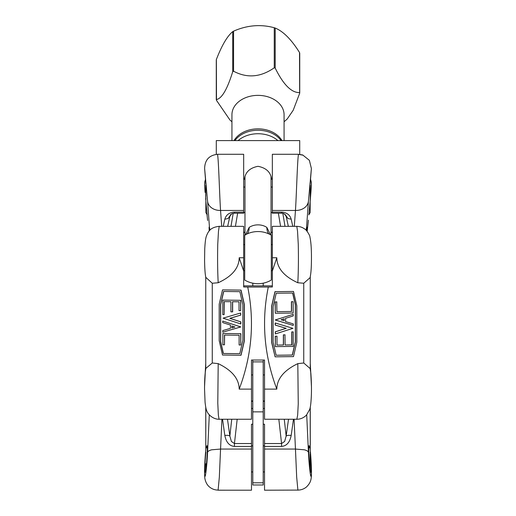 <?xml version="1.0" encoding="UTF-8"?>
<svg xmlns="http://www.w3.org/2000/svg" width="516" height="516" viewBox="0 0 516 516"><rect width="100%" height="100%" fill="white"/><g stroke="black" fill="none" stroke-linecap="round" stroke-linejoin="round"><path stroke-width="0.77" d="M205.749 366.715L205.362 371.623M205.858 452.229C205.007 460.549 204.62 472.592 205.22 472.211C205.865 472.759 207.303 456.37 207.251 448.978L206.961 445.611L206.587 446.675M205.749 407.33L205.8 449.623C204.723 460.53 204.213 475.758 204.916 476.255C205.542 477.771 207.058 464.097 207.574 452.319C207.884 451.268 209.257 450.423 211.702 449.791L220.558 449.062L219.326 477.223L218.094 490.194L251.486 490.2L251.486 424.204L252.788 424.204M205.749 363.509L204.613 383.027M310.619 371.107L310.264 366.715M309.426 446.675L309.052 445.611L308.762 448.978C308.71 456.37 310.148 472.759 310.793 472.211C311.387 472.592 311.006 460.549 310.155 452.229M311.419 384.601L310.264 363.503M297.9 490.187L296.674 477.048L295.455 449.062L304.311 449.791C306.756 450.423 308.129 451.268 308.439 452.319C308.949 464.084 310.471 477.777 311.096 476.255C311.799 475.746 311.283 460.556 310.213 449.623L310.213 407.459M310.251 449.791C311.225 461.491 312.148 475.894 310.78 480.054C310.297 482.312 308.845 484.627 306.44 487.001C303.988 488.994 301.183 490.026 298.009 490.09L264.527 490.2L264.527 446.424L281.568 446.424L281.568 443.534L284.632 441.483L286.154 436.014L287.973 435.323L291.192 435.375L293.469 419.256M222.544 419.256L224.821 435.375L228.04 435.323L229.859 436.014L231.381 441.483L234.445 443.534L234.445 446.424L251.486 446.424M263.218 424.204L264.527 424.204L264.527 446.424M251.486 374.668L251.486 360.033L264.527 360.033L264.527 374.668M310.097 368.16L310.864 373.339C311.483 382.014 311.625 389.838 311.296 396.81C310.838 405.447 310.219 407.846 309.703 409.427L306.498 415.064C303.692 417.857 300.48 419.256 296.855 419.25L297.655 415.148L298.248 403.893L297.816 363.632L303.743 362.993L310.2 368.605M310.219 277.021L310.129 277.627L303.743 283.245L297.816 282.749C298.422 271.513 298.57 258.716 298.267 244.352L297.532 231.22L296.79 226.337L272.345 226.337L272.345 270.977L276.815 257.755L272.345 257.755M231.961 326.054L231.961 327.879M205.852 368.385L212.27 362.993L218.197 363.632L217.791 403.183L218.358 415.128L219.074 419.256L251.486 419.256L251.486 360.033M243.668 257.755L239.198 257.755L243.668 270.977L243.668 226.337L219.223 226.337L218.481 231.22L217.746 244.352C217.442 258.716 217.591 271.513 218.197 282.749L212.27 283.245L205.839 277.389M264.527 360.033L264.527 389.122L276.815 389.122C264.14 355.485 261.296 321.462 268.288 287.044L247.725 287.044C254.717 321.462 251.873 355.485 239.198 389.122L251.486 389.122M284.052 320.662L284.052 318.836M243.668 285.87L272.345 285.87M247.725 287.044L243.668 286.993L243.668 270.977M272.345 270.977L272.345 286.993L268.288 287.044M264.527 389.122L264.527 419.256L296.855 419.256M222.525 289.889L241.036 290.102L244.365 304.479L244.365 340.973L241.043 355.247L222.519 355.034L219.197 340.683L219.197 304.188L222.525 289.889L240.907 290.108L244.236 304.485L244.236 340.979L240.907 355.253M239.198 257.755C239.037 268.062 232.039 276.395 218.197 282.749M218.197 363.632C232.039 370.314 239.037 378.808 239.198 389.122M232.651 301.737L232.651 311.87L230.91 311.858L230.91 301.712L224.138 301.634L224.138 314.618L222.783 314.605L222.783 300.093L240.65 300.306L240.65 310.697L239.037 310.677L239.037 301.808L232.523 301.731L232.523 311.877M224.267 301.634L224.138 314.618M222.783 300.093L240.779 300.299L240.65 310.697M222.86 333.471L240.862 333.678L240.727 345.004L239.121 344.985L239.121 335.226L224.473 335.052L224.473 344.811L222.86 344.791L222.86 333.471L240.727 333.684L240.727 345.004M224.602 335.058L224.473 344.811M240.65 313.006L240.779 315.102L229.917 318.333L240.83 321.842L240.83 323.938L223.035 318.159L240.65 313.006L240.65 315.108L229.781 318.34L240.701 321.842L240.701 323.938M222.725 321.055L240.824 326.938L222.783 332.181L222.783 330.588L230.452 328.344L230.452 325.08L222.725 322.597L222.725 321.055L240.695 326.944L222.783 332.181M223.725 291.469L220.68 304.55L220.68 341.637L223.422 353.479L239.792 353.673L223.293 353.479L220.551 341.644L220.551 304.556L223.596 291.469L239.863 291.663L242.875 304.672L242.875 340.412L239.792 353.679M234.941 327.009L231.832 327.918L231.832 326.009L234.941 327.009M275.105 356.82L271.648 342.521L271.648 306.02L274.97 291.669L293.494 291.456L296.816 305.73L296.816 342.224L293.488 356.601L275.105 356.82L271.777 342.521L271.777 306.027L275.099 291.675L293.494 291.456M276.815 389.122C276.976 378.808 283.974 370.314 297.816 363.632M297.816 282.749C283.974 276.395 276.976 268.062 276.815 257.755M283.361 344.991L283.361 334.852L284.974 334.832L285.103 344.978L291.746 344.894L291.746 331.904L293.23 331.898L293.23 346.41L275.363 346.623L275.363 336.226L276.976 336.206L276.976 345.075L283.49 344.998L283.49 334.852L285.103 334.832M275.363 346.623L275.234 336.219L276.976 336.206M275.286 313.244L275.151 301.918L276.763 301.899L276.892 311.658L291.411 311.483L291.411 301.725L293.153 301.712L293.153 313.031L275.286 313.244L275.286 301.925L276.892 301.905M275.363 333.917L275.234 331.814L286.096 328.324L275.183 325.074L275.183 322.977L292.978 328.344L275.363 333.917L275.363 331.814L286.225 328.324L275.312 325.08L275.312 322.984M293.288 325.441L275.189 319.978L293.23 314.321L293.23 315.908L285.561 318.333L285.561 321.603L293.288 323.9L293.288 325.441L275.318 319.978L293.23 314.321M276.15 355.247L273.132 342.302L273.132 306.562L276.221 293.223L292.72 293.03L295.462 304.808L295.462 341.895L292.411 355.053L276.15 355.247L292.282 355.047L295.326 341.889L295.326 304.801L292.591 293.03M276.976 345.075L283.49 344.998M285.103 344.978L291.875 344.894L291.875 331.911L293.23 331.898M276.892 311.658L291.54 311.483L291.54 301.731L293.153 301.712M281.072 319.778L284.181 318.798L284.181 320.7L281.072 319.778M204.626 168.513C204.846 159.966 209.167 155.219 217.597 154.284L217.746 155.98C218.681 162.695 219.623 196.809 220.558 210.457C217.178 210.502 214.224 209.657 211.702 207.922C209.257 206.123 207.884 203.885 207.574 201.214L204.626 168.513L205.839 183.922M205.749 185.05L205.678 199.679M207.148 214.837L205.858 201.195M207.026 214.759L207.606 220.467L207.026 214.759M209.928 230.162L209.49 227.743L210.018 230.071M298.416 154.284L302.724 154.968L309.374 160.328L311.38 168.513L308.439 201.214C308.129 203.885 306.756 206.123 304.311 207.922C301.789 209.657 298.835 210.502 295.455 210.457C296.39 196.809 297.332 162.695 298.267 155.98L298.416 154.284L272.345 154.284L272.345 213.205L281.568 213.205C282.691 212.985 284.045 213.618 285.632 215.088L284.632 214.088M310.522 179.104L311.374 182.503L311.406 185.792L310.155 201.814L310.258 195.383M308.439 220.126L307.162 231.374M305.994 230.084L306.523 227.743L306.078 230.168M292.772 226.337L291.192 219.19L287.973 218.552L285.632 215.088M281.568 212.992L281.568 212.134L272.345 212.134M243.668 213.185L243.668 212.134L234.445 212.134L234.445 213.185M231 214.392L228.04 218.552L224.821 219.19L223.241 226.337M310.155 201.195L308.865 214.837M310.174 183.922L311.38 168.513M243.668 212.134L243.668 154.284L217.597 154.284M272.345 212.869L271.042 212.211M244.971 212.211L243.668 212.869M310.155 201.305L310.155 212.586L310.155 201.305M207.239 214.888L205.858 212.586L205.858 197.873M310.155 454.041L310.155 469.341L310.155 454.041M205.865 469.508L205.858 463.781M263.218 360.033L263.218 484.988L252.788 484.988L252.788 482.808L263.218 482.808M252.788 360.033L252.788 482.808M252.788 283.174L252.788 285.87M263.218 283.174L263.218 285.87M245.468 234.935L249.144 227.446A26.071 11.862 55.4 0 1 247.093 233.948M268.92 233.948A26.071 11.862 -55.4 0 1 266.869 227.446L270.513 234.748M243.668 244.59L244.707 244.59L244.707 235.431M244.707 244.59L244.707 247.932M271.306 235.199A26.071 26.071 0 0 0 261.889 231.839A19.556 14.538 180 0 0 258.006 231.555A19.556 14.538 180 0 0 254.124 231.839A26.071 26.071 0 0 0 244.707 235.199L244.707 280.053A26.071 26.071 0 0 0 271.306 280.053L271.306 235.199L271.306 244.59L272.345 244.59M272.345 270.661L271.306 270.661L271.306 244.59M299.725 154.445L299.725 140.604L216.288 140.604L216.288 154.342M244.449 179.278C245.248 172.241 249.77 167.919 258.006 166.313C266.256 167.932 270.777 172.254 271.564 179.278M238.095 140.604A26.071 19.382 0 0 1 277.918 140.604M281.085 140.604A26.071 19.382 180 0 0 258.006 130.245A26.071 19.382 180 0 0 234.928 140.604M231.936 121.782L229.955 120.028L216.481 100.343L216.365 99.575C221.815 98.621 227.272 89.32 232.722 71.672L233.561 71.214C247.125 78.419 260.69 77.277 274.254 67.796L275.209 68.106C283.316 84.611 291.424 92.77 299.532 92.59L299.648 93.357L293.191 110.282L287.186 119.028L284.077 121.782M299.648 53.303L299.532 52.535C291.424 39.551 283.316 31.392 275.209 28.051L274.254 27.741C260.69 24.058 247.125 25.2 233.561 31.16L232.722 31.618C227.272 36.101 221.815 45.402 216.365 59.521L216.481 100.343M284.077 140.604L284.077 114.746A26.071 19.382 180 0 0 263.328 95.776A26.071 19.382 180 0 0 234.103 106.999A26.071 19.382 180 0 0 231.936 114.746L231.936 140.604M299.532 52.535L299.648 93.357M205.8 407.569L205.8 449.623M209.303 414.832L207.574 452.319M308.439 452.319L306.71 414.825M231.749 419.256L229.859 436.014L227.492 419.256M288.521 419.256L286.154 436.014L284.264 419.256M264.527 408.478L263.218 408.478M252.788 408.478L251.486 408.478M251.486 401.274L252.788 401.274M263.218 401.274L264.527 401.274M224.821 435.375C226.131 442.283 229.343 445.966 234.445 446.424M281.568 446.424C286.67 445.966 289.882 442.283 291.192 435.375M251.486 449.062L220.558 449.062L221.932 419.256M294.081 419.256L295.455 449.062L264.527 449.062M278.834 419.256L281.568 443.534L264.527 443.534M251.486 443.534L234.445 443.534L237.179 419.256M303.743 362.993L303.743 283.187M212.27 363.051L212.27 283.245M205.8 196.622L205.8 185.889M207.606 220.467L207.574 220.126M207.574 201.214L209.49 227.743L209.09 227.105L209.199 230.942M209.464 230.646L209.09 228.575M284.561 214.043L286.154 216.385L288.354 226.337M285.013 226.337L282.82 213.334M233.193 213.334L231 226.337M227.659 226.337L229.859 216.385L231.452 214.043M306.814 230.949L306.923 228.575L306.549 230.652M306.923 228.575L306.923 227.105L306.523 227.743L308.439 201.214M291.192 219.19C289.882 214.785 286.67 212.431 281.568 212.134M234.445 212.134C229.343 212.431 226.131 214.785 224.821 219.19M272.345 232.206L271.042 232.206M278.369 213.205L280.581 226.337M235.431 226.337L237.644 213.205M244.971 232.206L243.668 232.206M310.213 196.622L310.213 185.889M272.345 210.457L295.455 210.457L294.307 226.337M221.706 226.337L220.558 210.457L243.668 210.457M252.788 411.865L263.218 411.865M266.869 227.446A13.035 9.694 180 0 0 249.144 227.446M275.209 68.106L275.209 28.051M232.722 31.618L232.722 71.672M274.254 27.741L274.254 67.796M233.561 71.214L233.561 31.16M281.975 140.604A26.071 19.382 180 0 0 258.09 128.852A26.071 19.382 180 0 0 234.103 140.487A26.071 19.382 180 0 0 234.038 140.604M310.264 407.221L310.264 449.894M311.451 386.768L310.264 363.27M217.991 490.084C214.798 490.039 211.966 489.007 209.502 486.988C207.09 485.001 205.536 482.086 204.833 478.235L204.562 473.559C204.504 467.786 204.904 459.859 205.761 449.797M205.749 363.238L204.549 386.884M310.264 368.921L310.264 276.821M205.749 369.063L205.749 276.976M310.09 277.621C310.774 274.351 311.193 270.145 311.348 264.985C311.683 251.95 311.206 242.636 309.916 237.044C310.129 235.515 305.853 229.098 305.059 229.265C302.64 227.375 299.886 226.408 296.797 226.356M219.216 226.337C210.322 227.356 208.316 231.303 206.381 236.122C205.871 237.663 205.22 240.088 204.736 249.08L204.575 260.606C204.749 269.713 205.213 275.48 205.961 277.892M205.884 368.392C204.987 372.862 204.542 379.776 204.549 389.128L205.071 402.274C205.632 407.221 206.226 410.104 206.845 410.93C207.496 413.761 212.785 419.418 219.074 419.231M205.503 179.316L204.742 182.019L204.575 185.205L205.084 192.416M302.673 155.11L298.416 154.374M243.668 213.205L234.445 213.205C232.213 213.437 230.858 214.056 230.394 215.069L230.394 215.069M310.264 195.383L310.264 185.05M271.042 232.497L272.345 232.497M243.668 232.497L244.971 232.497M308.407 220.467L307.168 231.381M308.774 214.888L310.155 212.586M251.486 471.947L252.788 471.947M263.218 471.947L264.527 471.947M251.486 445.876L252.788 445.876M263.218 445.876L264.527 445.876M308.858 446.23L310.155 448.481M207.155 446.23L205.858 448.481M251.486 401.003L252.788 401.003M263.218 401.003L264.527 401.003M251.486 374.932L252.788 374.932M263.218 374.932L264.527 374.932M243.668 270.661L244.707 270.661M252.788 361.89L263.218 361.89M244.971 176.317L244.971 235.044M271.042 176.317L271.042 235.044M243.668 187.05L244.971 187.05M271.042 187.05L272.345 187.05M216.275 59.914L216.275 99.756M299.738 53.084L299.738 92.925"/></g></svg>
